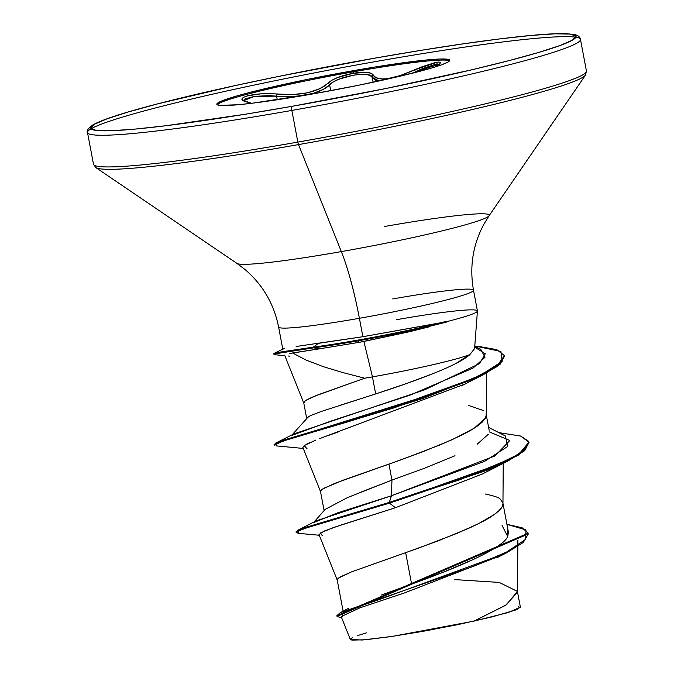 <?xml version="1.0" encoding="UTF-8"?>
<svg xmlns="http://www.w3.org/2000/svg" width="674" height="674" viewBox="0 0 674 674"><rect width="100%" height="100%" fill="white"/><g stroke="black" fill="none" stroke-linecap="round" stroke-linejoin="round"><path stroke-width="1.01" d="M379.007 80.964L375.519 80.206L372.166 77.367L373.084 82.236L372.166 77.367L378.999 80.964M287.992 98.092L287.722 96.685L276.593 96.18L277.267 99.76L276.593 96.18L287.722 96.685L287.992 98.092M217.23 104.765A118.523 7.802 169.3 0 1 353.403 71.806L353.193 70.703A118.523 7.802 169.3 0 1 449.718 60.576A118.523 7.802 169.3 0 1 313.376 93.829L358.812 85.202L400.356 76.137L431.689 67.998L441.959 64.679L448.041 62.033L449.718 60.163L446.929 59.152L439.76 59.017L428.504 59.784L375.199 66.979L307.765 79.321L248.925 92.658L234.881 96.525L218.528 102.49L216.851 104.36L219.648 105.38L238.065 104.748L252.977 103.114L313.376 93.829A118.523 7.802 169.3 0 1 216.859 103.956A118.523 7.802 169.3 0 1 353.193 70.703L353.403 71.806A118.523 7.802 -10.7 0 0 219.598 103.13M436.171 66.616L439.675 64.064L440.602 62.497L438.942 62.025L434.974 62.631L422.059 66.751L400.381 75.547L387.365 78.723L382.04 79.043L377.853 78.504L374.963 77.207L371.298 73.34L366.614 72.354L352.898 73.34L353.403 71.806L352.898 73.34L337.497 77.586L331.524 80.425L324.371 86.146L319.788 88.757L307.285 92.86L292.213 94.638L269.255 93.635L260.813 93.855L247.164 95.893L243.381 97.393L242.143 99.011L243.584 100.637L251.655 103.484M396.632 319.678A99.171 6.521 169.3 0 1 476.686 311.978A99.171 6.521 169.3 0 1 446.205 321.768L408.326 331.987L359.394 342.308L319.88 348.761L359.394 342.308L357.574 340.934A98.236 6.462 169.3 0 1 313.536 347.86L319.88 348.761L292.55 352.965L306.249 360.143L323.368 366.681L343.15 372.655L364.693 378.215A88.547 5.83 -10.7 0 0 372.452 376.876A88.547 5.83 -10.7 0 0 469.862 354.583L474.58 348.593L477.428 311.051M488.852 216.034A128.565 8.459 -10.7 0 1 341.322 251.596A100.333 18.333 -100 0 1 359.402 318.288A100.333 18.333 80 0 0 341.322 251.596A128.565 8.459 -10.7 0 1 236.616 263.029A128.565 8.459 -10.7 0 0 341.322 251.596L298.515 144.598A3.766 0.691 -100 0 1 297.841 142.096L291.85 110.426A3.766 0.691 -100 0 1 291.791 106.366A247.08 16.26 169.3 0 1 94.057 124.437A247.08 16.26 169.3 0 1 374.786 58.158A247.08 16.26 169.3 0 1 572.512 40.095A247.08 16.26 169.3 0 1 291.791 106.366A3.766 0.691 80 0 0 291.85 110.426A250.846 16.505 -10.7 0 0 580.398 40.052A250.846 16.505 -10.7 0 0 376.117 61.477A250.846 16.505 169.3 0 1 580.398 40.052A250.846 16.505 169.3 0 1 291.85 110.426L297.841 142.096A250.846 16.505 -10.7 0 0 586.38 71.722A250.846 16.505 169.3 0 1 297.841 142.096A3.766 0.691 80 0 0 298.515 144.598A249.742 16.429 -10.7 0 0 585.116 75.53A249.742 16.429 169.3 0 1 298.515 144.598L341.322 251.596A128.565 8.459 -10.7 0 0 488.852 216.034A128.565 8.459 -10.7 0 0 384.5 226.506M374.879 58.141A3.766 0.691 80 0 0 374.828 58.141C297.824 71.68 214.762 89.111 160.024 103.248C121.986 113.005 98.943 120.638 90.897 126.139C87.485 129.459 86.356 131.582 87.502 132.525L93.484 164.203L95.801 167.565L236.962 263.416L245.151 269.625C262.835 284.849 273.989 303.982 278.606 327.025L282.524 347.767M392.715 298.936A99.171 6.521 169.3 0 1 473.477 290.469A99.171 6.521 169.3 0 1 359.402 318.288A99.171 6.521 169.3 0 1 279.457 327.665M275.658 354.802L273.964 354.389L277.528 353.243L313.536 347.86A98.236 6.462 -10.7 0 0 357.574 340.934L359.394 342.308L363.901 341.457L372.452 376.876L363.901 341.457L408.326 331.987L428.959 326.898M296.139 346.487L362.882 336.714L359.402 318.288L362.882 336.714L446.205 321.768A99.171 6.521 -10.7 0 0 476.855 311.851M496.586 547.044C502.888 542.755 506.604 539.276 507.724 536.614L508.407 532.148L502.871 502.863L500.209 499.089C499.223 497.639 494.286 495.954 485.406 494.034M502.956 503.714L502.088 506.781C500.967 509.3 497.244 512.628 490.916 516.773C488.027 518.904 480.57 522.771 468.556 528.382L438.563 540.691L405.664 552.672L411.612 584.122L444.41 571.746L474.302 559.049M486.224 415.133L485.356 418.242L474.184 428.226L451.824 439.844L421.831 452.153L388.932 464.125L391.948 480.09L424.864 468.11L455.001 455.734M477.2 444.2L488.372 434.216M468.674 405.487L483.477 410.55M381.096 595.167L411.612 584.122L405.664 552.672L351.491 571.889L338.778 577.904L337.219 580.019L343.108 611.183M361.458 491.936L391.948 480.09L388.932 464.125L334.759 483.351L322.046 489.358L320.495 491.472L321.018 490.242L323.596 488.372L343.058 480.217L402.108 459.441L440.493 444.739L461.917 435.059L470.519 430.45L477.403 426.078L482.399 421.991L485.356 418.242L486.224 415.218L486.527 373.017M307.192 417.787L310.31 415.656L321.102 411.519L310.31 415.656M339.662 405.419L357.195 399.842M455.894 363.48L469.862 354.583A88.547 5.83 169.3 0 1 372.452 376.876L375.671 393.919L372.452 376.876A88.547 5.83 169.3 0 1 364.693 378.215L314.952 396.051C308.675 398.713 305.196 400.516 304.522 401.468L303.89 403.246M501.018 555.544L404.476 592.935L359.815 607.855L341.373 616.499M341.347 617.005L350.328 639.449L362.182 640.022L392.453 636.374L474.058 621.108L505.61 605.311L517.489 592.32L517.826 546.479M469.862 354.583C458.286 365.426 415.647 381.029 375.671 393.919L405.579 383.868L433.508 373.472M454.739 579.606L499.173 582.412L517.405 591.41L506.57 604.688L474.058 621.108L508.061 612.582L520.387 607.198L517.405 591.41M411.612 584.122C455.843 568.165 502.147 549.091 507.724 536.614L507.842 529.166L507.724 536.614L502.088 525.493M297.9 530.211L316.131 520.892L391.476 495.761L389.294 502.4L297.9 530.211L296.316 532.123M506.924 524.313L525.973 529.924L525.602 539.385L506.68 551.972L473.434 566.387L340.235 612.691L336.89 615.657L528.172 533.201L522.182 527.793L506.924 524.313M296.181 532.527L296.046 531.794L302.39 528.34L389.294 502.4L389.437 503.141L302.525 529.082L296.181 532.527L298.742 533.361M528.315 533.934L337.025 616.39L341.752 618.024L343.277 612.051L385.166 597.459L506.3 552.966L523.277 542.486L528.315 533.934L528.172 533.201M319.291 535.257L298.717 533.361L298.085 530.918L314.893 524.995L389.437 503.141L395.461 507.716L333.386 527.574L320.125 533.1L322.248 535.544M337.219 579.994L337.75 578.781L340.328 576.91L351.491 571.889L418.84 547.987L457.225 533.277L478.65 523.597L494.135 514.616L499.122 510.53L502.088 506.781L502.956 503.764L503.242 463.383M284.639 355.19L303.806 403.086L304.286 401.696L306.864 399.834L318.027 394.812L364.693 378.215M464.984 384.045L319.518 438.656M309.77 442.607L306.434 444.242M305.044 445.025L302.853 447.443L320.538 491.624M482.298 474.016L395.461 507.716L339.763 525.425L323.967 531.129L319.08 534.524M473.477 290.469A99.171 6.521 169.3 0 1 359.402 318.288A99.171 6.521 169.3 0 1 278.632 326.764M282.558 347.877L283.139 349.073L284.285 348.61M283.282 348.913L274.116 353.378L313.393 347.118L318.355 343.352L313.393 347.118L277.393 352.502L273.829 353.648L273.964 354.389M474.698 347.118L485.305 353.783L479.543 363.598L424.738 389.791L294.041 433.845L275.784 443.037L440.526 391.518L480.672 375.157L502.181 361.331L500.917 351.474L474.782 345.947M489.189 431.84L509.839 440.493L495.104 455.86L391.476 495.761L389.294 502.4L459.592 479.846L512.324 457.949L525.787 448.766L528.702 441.377L520.732 436.078L498.802 432.615M274.385 444.773L275.784 443.037M389.437 503.141L488.086 469.904L519.199 454.731L529.065 442.894L528.93 442.161L519.064 453.99L487.951 469.163L389.294 502.4L389.437 503.141L395.461 507.716L482.121 474.108L507.808 461.1L389.437 503.141M274.225 445.194L283.341 440.964L393.397 408.073L473.932 379.083L497.454 366.378L504.573 356.344L504.43 355.602L497.311 365.637L473.788 378.35L393.254 407.332L283.198 440.223L274.082 444.452L274.225 445.194M289.517 353.53L319.88 348.761L313.536 347.86L313.393 347.118A98.236 6.462 -10.7 0 0 446.129 321.397L446.07 321.414M477.335 346.183L496.755 349.629L504.43 355.602M498.886 432.657L520.505 436.002L528.93 442.161M307.1 448.833L304.142 445.598L315.811 440.08M327.328 435.808L338.062 432.068M461.109 386.025L483.898 374.373L422.573 398.578L346.411 422.278L288.523 439.288L275.531 443.972L276.323 445.893L303.249 448.437M290.005 356.15L288.11 355.99M446.946 321.953A98.236 6.462 169.3 0 1 357.574 340.934A98.236 6.462 -10.7 0 0 446.946 321.953L446.129 321.397A98.236 6.462 169.3 0 1 313.393 347.118L313.536 347.86L274.984 353.85L275.632 354.802L284.824 355.661M504.489 355.973L500.226 364.154L483.898 374.373M528.98 442.532L524.549 450.788L507.808 461.1M325.222 509.367L347.439 497.606L391.948 480.09L391.476 495.761L484.69 461.294L507.724 446.458L505.39 435.985L488.616 427.392M291.581 435.471L331.861 420.761L409.851 395.208L472.979 368.139L485.027 357.262L480.747 349.343L474.757 346.293M375.671 393.919L321.102 411.519M308.288 416.818L292.187 434.781M298.515 144.598A249.742 16.429 169.3 0 1 95.127 166.815A249.742 16.429 -10.7 0 0 298.515 144.598M297.841 142.096A250.846 16.505 169.3 0 1 93.551 163.529A250.846 16.505 -10.7 0 0 297.841 142.096M291.85 110.426A250.846 16.505 169.3 0 1 87.569 131.86A250.846 16.505 169.3 0 1 376.117 61.477A250.846 16.505 -10.7 0 0 87.569 131.86A250.846 16.505 -10.7 0 0 291.85 110.426M291.791 106.366L245.917 114.133L165.871 125.735L134.783 129.13L111.32 130.722L96.382 130.453L90.56 128.33L94.057 124.437L106.745 118.927L128.144 112.002L157.43 103.939L234.881 85.649L280.072 76.128L374.786 58.158L420.66 50.39L463.173 43.852L500.698 38.789L531.794 35.393L555.258 33.81L570.187 34.079L576.017 36.202L572.512 40.095L559.824 45.605L538.425 52.521L509.14 60.593L473.106 69.489L386.497 88.395L291.791 106.366M366.479 632.852L357.776 635.523M352.291 637.68L350.312 639.23L351.895 640.123L365.384 639.761L390.6 636.644L423.339 631.277L457.941 624.596L492.332 616.828L516.259 609.827L520.387 607.156M518.828 606.457L518.314 606.389M428.024 325.104L362.882 336.714L318.355 343.352M391.948 480.09L391.476 495.761L337.581 512.863L313.545 522.636M449.55 60.871A118.523 7.802 -10.7 0 0 353.403 71.806A118.523 7.802 169.3 0 1 449.398 60.786M243.921 100.485L245.168 98.884L254.62 96.34L269.305 95.624L276.593 96.18A1.879 0.809 -83.9 0 1 277.359 94.107A1.879 0.809 96.1 0 0 276.593 96.18L254.57 96.348L243.921 100.493M330.723 90.678L329.628 84.882L323.208 89.44L313.317 93.332L300.975 95.843L287.722 96.685C288.303 97.545 296.838 96.424 313.317 93.332C321.068 90.956 326.502 88.142 329.628 84.882L333.226 82.001L338.744 79.271L353.024 75.252L360.118 74.384L366.066 74.452L370.211 75.48L372.166 77.367A1.879 1.795 -19.9 0 1 373.48 75.303A1.879 1.795 160.1 0 0 372.166 77.367C371.332 70.323 335.964 76.55 329.628 84.882A1.879 1.643 -137.1 0 0 327.623 83.391A1.879 1.643 42.9 0 1 329.628 84.882L330.723 90.678M436.137 66.642L437.384 62.168L414.552 69.911L415.639 72.388L415.504 71.68L422.455 68.613L434.511 64.62L438.176 64.081L439.574 64.611L439.65 63.887L436.053 66.667M251.242 103.333L247.527 102.145A1.879 1.449 -74.4 0 1 247.956 102.187A1.879 1.449 105.6 0 0 247.527 102.145C230.567 98.396 255.429 91.706 277.359 94.107C300.427 95.885 317.176 92.313 327.623 83.391C332.4 79.001 340.825 75.648 352.898 73.34C364.727 71.427 371.585 72.084 373.48 75.303C378.392 81.495 392.083 79.7 414.552 69.911L415.504 71.68L439.305 64.274M477.419 310.941L473.502 290.199C469.399 267.056 472.794 245.176 483.705 224.552L489.063 215.781L585.529 75.033L586.447 71.056L580.466 39.378C579.884 36.918 578.157 35.377 575.284 34.753L566.859 33.7C557.558 33.338 543.101 34.172 523.479 36.185C484.564 40.255 435.016 47.576 374.828 58.141M489.156 430.282L486.148 414.325M324.101 510.572L320.495 491.472M306.78 418.891L303.763 402.926M517.868 540.278L517.826 545.645M348.61 608.277L340.235 612.691M336.89 615.657L337.025 616.39M497.193 557.592L506.3 552.966M337.27 580.162L318.996 534.524M325.138 509.392L314.194 521.895M251.478 103.299L243.937 100.653"/></g></svg>
